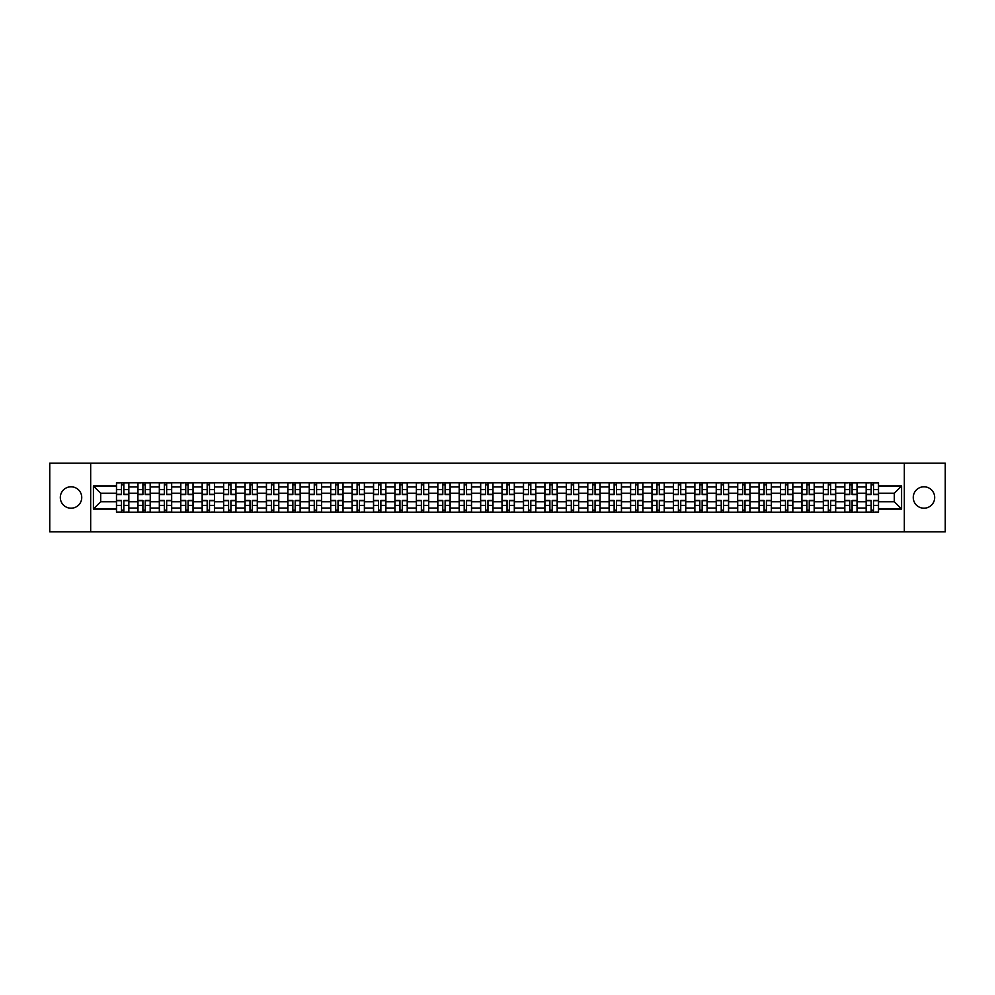 <?xml version="1.0" encoding="UTF-8"?>
<svg xmlns="http://www.w3.org/2000/svg" width="995" height="995" viewBox="0 0 995 995"><rect width="100%" height="100%" fill="white"/><g stroke="black" fill="none" stroke-linecap="round" stroke-linejoin="round"><path stroke-width="1.49" d="M923.969 486.791A10.709 10.709 0 0 0 913.261 497.5A10.709 10.709 0 0 0 923.969 508.209A10.709 10.709 0 0 0 934.678 497.5A10.709 10.709 0 0 0 923.969 486.791M71.031 486.791A10.709 10.709 0 0 0 60.322 497.5A10.709 10.709 0 0 0 71.031 508.209A10.709 10.709 0 0 0 81.739 497.5A10.709 10.709 0 0 0 71.031 486.791M904.331 531.827L945.25 531.827L945.25 463.172L49.75 463.172L49.75 531.827L904.331 531.827L904.331 463.172M137.895 512.263L137.895 486.928L128.84 486.928L128.84 512.263M128.84 486.928L128.84 482.737M137.895 486.928L137.895 482.737M150.257 482.737L150.257 512.263M159.324 512.263L159.324 482.737M171.675 482.737L171.675 512.263M180.742 512.263L180.742 482.737M193.092 482.737L193.092 512.263M202.159 512.263L202.159 482.737M214.51 482.737L214.51 512.263M223.576 512.263L223.576 482.737M235.939 482.737L235.939 512.263M244.994 512.263L244.994 482.737M257.357 482.737L257.357 512.263M266.411 512.263L266.411 482.737M278.774 482.737L278.774 512.263M287.841 512.263L287.841 482.737M300.192 482.737L300.192 512.263M309.258 512.263L309.258 482.737M321.609 482.737L321.609 512.263M330.676 512.263L330.676 482.737M343.026 482.737L343.026 512.263M352.093 512.263L352.093 482.737M364.456 482.737L364.456 512.263M373.511 512.263L373.511 482.737M385.873 482.737L385.873 512.263M394.928 512.263L394.928 482.737M407.291 482.737L407.291 512.263M416.358 512.263L416.358 482.737M428.708 482.737L428.708 512.263M437.775 512.263L437.775 482.737M450.126 482.737L450.126 512.263M459.192 512.263L459.192 482.737M471.555 482.737L471.555 512.263M480.61 512.263L480.61 482.737M492.973 482.737L492.973 512.263M502.027 512.263L502.027 482.737M514.39 482.737L514.39 512.263M523.445 512.263L523.445 482.737M535.808 482.737L535.808 512.263M544.874 512.263L544.874 482.737M557.225 482.737L557.225 512.263M566.292 512.263L566.292 482.737M578.642 482.737L578.642 512.263M587.709 512.263L587.709 482.737M600.072 482.737L600.072 512.263M609.127 512.263L609.127 482.737M621.489 482.737L621.489 512.263M630.544 512.263L630.544 482.737M642.907 482.737L642.907 512.263M651.974 512.263L651.974 482.737M664.324 482.737L664.324 512.263M673.391 512.263L673.391 482.737M685.742 482.737L685.742 512.263M694.808 512.263L694.808 482.737M707.159 482.737L707.159 512.263M716.226 512.263L716.226 482.737M728.589 482.737L728.589 512.263M737.643 512.263L737.643 482.737M750.006 482.737L750.006 512.263M759.061 512.263L759.061 482.737M771.423 482.737L771.423 512.263M780.49 512.263L780.49 482.737M792.841 482.737L792.841 512.263M801.908 512.263L801.908 482.737M814.258 482.737L814.258 512.263M823.325 512.263L823.325 482.737M835.676 482.737L835.676 512.263M844.743 512.263L844.743 482.737M857.105 482.737L857.105 512.263M866.16 512.263L866.16 482.737M866.16 501.754L857.105 501.754M844.743 501.754L835.676 501.754M823.325 501.754L814.258 501.754M801.908 501.754L792.841 501.754M780.49 501.754L771.423 501.754M759.061 501.754L750.006 501.754M737.643 501.754L728.589 501.754M716.226 501.754L707.159 501.754M694.808 501.754L685.742 501.754M673.391 501.754L664.324 501.754M651.974 501.754L642.907 501.754M630.544 501.754L621.489 501.754M609.127 501.754L600.072 501.754M587.709 501.754L578.642 501.754M566.292 501.754L557.225 501.754M544.874 501.754L535.808 501.754M523.445 501.754L514.39 501.754M502.027 501.754L492.973 501.754M480.61 501.754L471.555 501.754M459.192 501.754L450.126 501.754M437.775 501.754L428.708 501.754M416.358 501.754L407.291 501.754M394.928 501.754L385.873 501.754M373.511 501.754L364.456 501.754M352.093 501.754L343.026 501.754M330.676 501.754L321.609 501.754M309.258 501.754L300.192 501.754M287.841 501.754L278.774 501.754M266.411 501.754L257.357 501.754M244.994 501.754L235.939 501.754M223.576 501.754L214.51 501.754M202.159 501.754L193.092 501.754M180.742 501.754L171.675 501.754M159.324 501.754L150.257 501.754M137.895 501.754L128.84 501.754M866.16 493.246L857.105 493.246M844.743 493.246L835.676 493.246M823.325 493.246L814.258 493.246M801.908 493.246L792.841 493.246M780.49 493.246L771.423 493.246M759.061 493.246L750.006 493.246M737.643 493.246L728.589 493.246M716.226 493.246L707.159 493.246M694.808 493.246L685.742 493.246M673.391 493.246L664.324 493.246M651.974 493.246L642.907 493.246M630.544 493.246L621.489 493.246M609.127 493.246L600.072 493.246M587.709 493.246L578.642 493.246M566.292 493.246L557.225 493.246M544.874 493.246L535.808 493.246M523.445 493.246L514.39 493.246M502.027 493.246L492.973 493.246M480.61 493.246L471.555 493.246M459.192 493.246L450.126 493.246M437.775 493.246L428.708 493.246M416.358 493.246L407.291 493.246M394.928 493.246L385.873 493.246M373.511 493.246L364.456 493.246M352.093 493.246L343.026 493.246M330.676 493.246L321.609 493.246M309.258 493.246L300.192 493.246M287.841 493.246L278.774 493.246M266.411 493.246L257.357 493.246M244.994 493.246L235.939 493.246M223.576 493.246L214.51 493.246M202.159 493.246L193.092 493.246M180.742 493.246L171.675 493.246M159.324 493.246L150.257 493.246M137.895 493.246L128.84 493.246M100.694 501.754L116.477 501.754L116.477 493.246L100.694 493.246L100.694 501.754L93.418 509.03L93.418 485.97L116.477 485.97L116.477 493.246M878.523 493.246L878.523 501.754L894.306 501.754L894.306 493.246L878.523 493.246L878.523 482.737L116.477 482.737L116.477 485.97M878.523 485.97L901.582 485.97L901.582 509.03L878.523 509.03L878.523 501.754M116.477 501.754L116.477 512.263L878.523 512.263L878.523 509.03M116.477 509.03L93.418 509.03M90.669 531.827L90.669 463.172M123.828 510.199L121.49 510.199M121.49 484.801L123.828 484.801M145.245 510.199L142.907 510.199M142.907 484.801L145.245 484.801M166.662 510.199L164.337 510.199M164.337 484.801L166.662 484.801M188.08 510.199L185.754 510.199M185.754 484.801L188.08 484.801M209.51 510.199L207.171 510.199M207.171 484.801L209.51 484.801M230.927 510.199L228.589 510.199M228.589 484.801L230.927 484.801M252.344 510.199L250.006 510.199M250.006 484.801L252.344 484.801M273.762 510.199L271.424 510.199M271.424 484.801L273.762 484.801M295.179 510.199L292.853 510.199M292.853 484.801L295.179 484.801M316.597 510.199L314.271 510.199M314.271 484.801L316.597 484.801M338.026 510.199L335.688 510.199M335.688 484.801L338.026 484.801M359.444 510.199L357.106 510.199M357.106 484.801L359.444 484.801M380.861 510.199L378.523 510.199M378.523 484.801L380.861 484.801M402.278 510.199L399.94 510.199M399.94 484.801L402.278 484.801M423.696 510.199L421.37 510.199M421.37 484.801L423.696 484.801M445.113 510.199L442.787 510.199M442.787 484.801L445.113 484.801M466.543 510.199L464.205 510.199M464.205 484.801L466.543 484.801M487.96 510.199L485.622 510.199M485.622 484.801L487.96 484.801M509.378 510.199L507.04 510.199M507.04 484.801L509.378 484.801M530.795 510.199L528.457 510.199M528.457 484.801L530.795 484.801M552.213 510.199L549.887 510.199M549.887 484.801L552.213 484.801M573.63 510.199L571.304 510.199M571.304 484.801L573.63 484.801M595.06 510.199L592.721 510.199M592.721 484.801L595.06 484.801M616.477 510.199L614.139 510.199M614.139 484.801L616.477 484.801M637.894 510.199L635.556 510.199M635.556 484.801L637.894 484.801M659.312 510.199L656.974 510.199M656.974 484.801L659.312 484.801M680.729 510.199L678.403 510.199M678.403 484.801L680.729 484.801M702.147 510.199L699.821 510.199M699.821 484.801L702.147 484.801M723.576 510.199L721.238 510.199M721.238 484.801L723.576 484.801M744.994 510.199L742.656 510.199M742.656 484.801L744.994 484.801M766.411 510.199L764.073 510.199M764.073 484.801L766.411 484.801M787.829 510.199L785.49 510.199M785.49 484.801L787.829 484.801M809.246 510.199L806.92 510.199M806.92 484.801L809.246 484.801M830.663 510.199L828.337 510.199M828.337 484.801L830.663 484.801M852.093 510.199L849.755 510.199M849.755 484.801L852.093 484.801M873.51 510.199L871.172 510.199M871.172 484.801L873.51 484.801M93.418 485.97L100.694 493.246M894.306 501.754L901.582 509.03M894.306 493.246L901.582 485.97M123.828 494.552L123.828 482.873L128.765 482.873L128.765 494.552L123.828 494.552M121.49 484.664L123.828 484.664M119.437 482.873L116.552 482.873L116.552 494.552L121.49 494.552L121.49 482.873L125.88 482.873M121.49 500.448L121.49 512.126L116.552 512.126L116.552 500.448L121.49 500.448M123.828 510.335L121.49 510.335M125.88 512.126L128.765 512.126L128.765 500.448L123.828 500.448L123.828 512.126L119.437 512.126M145.245 494.552L145.245 482.873L150.183 482.873L150.183 494.552L145.245 494.552M142.907 484.664L145.245 484.664M140.855 482.873L137.969 482.873L137.969 494.552L142.907 494.552L142.907 482.873L147.31 482.873M166.662 494.552L166.662 482.873L171.613 482.873L171.613 494.552L166.662 494.552M164.337 484.664L166.662 484.664M162.272 482.873L159.387 482.873L159.387 494.552L164.337 494.552L164.337 482.873L168.727 482.873M142.907 500.448L142.907 512.126L137.969 512.126L137.969 500.448L142.907 500.448M145.245 510.335L142.907 510.335M147.31 512.126L150.183 512.126L150.183 500.448L145.245 500.448L145.245 512.126L140.855 512.126M164.337 500.448L164.337 512.126L159.387 512.126L159.387 500.448L164.337 500.448M166.662 510.335L164.337 510.335M168.727 512.126L171.613 512.126L171.613 500.448L166.662 500.448L166.662 512.126L162.272 512.126M188.08 494.552L188.08 482.873L193.03 482.873L193.03 494.552L188.08 494.552M185.754 484.664L188.08 484.664M183.689 482.873L180.804 482.873L180.804 494.552L185.754 494.552L185.754 482.873L190.144 482.873M209.51 494.552L209.51 482.873L214.447 482.873L214.447 494.552L209.51 494.552M207.171 484.664L209.51 484.664M205.107 482.873L202.221 482.873L202.221 494.552L207.171 494.552L207.171 482.873L211.562 482.873M230.927 494.552L230.927 482.873L235.865 482.873L235.865 494.552L230.927 494.552M228.589 484.664L230.927 484.664M226.524 482.873L223.651 482.873L223.651 494.552L228.589 494.552L228.589 482.873L232.979 482.873M185.754 500.448L185.754 512.126L180.804 512.126L180.804 500.448L185.754 500.448M188.08 510.335L185.754 510.335M190.144 512.126L193.03 512.126L193.03 500.448L188.08 500.448L188.08 512.126L183.689 512.126M207.171 500.448L207.171 512.126L202.221 512.126L202.221 500.448L207.171 500.448M209.51 510.335L207.171 510.335M211.562 512.126L214.447 512.126L214.447 500.448L209.51 500.448L209.51 512.126L205.107 512.126M228.589 500.448L228.589 512.126L223.651 512.126L223.651 500.448L228.589 500.448M230.927 510.335L228.589 510.335M232.979 512.126L235.865 512.126L235.865 500.448L230.927 500.448L230.927 512.126L226.524 512.126M252.344 494.552L252.344 482.873L257.282 482.873L257.282 494.552L252.344 494.552M250.006 484.664L252.344 484.664M247.954 482.873L245.068 482.873L245.068 494.552L250.006 494.552L250.006 482.873L254.397 482.873M250.006 500.448L250.006 512.126L245.068 512.126L245.068 500.448L250.006 500.448M252.344 510.335L250.006 510.335M254.397 512.126L257.282 512.126L257.282 500.448L252.344 500.448L252.344 512.126L247.954 512.126M273.762 494.552L273.762 482.873L278.7 482.873L278.7 494.552L273.762 494.552M271.424 484.664L273.762 484.664M269.371 482.873L266.486 482.873L266.486 494.552L271.424 494.552L271.424 482.873L275.826 482.873M271.424 500.448L271.424 512.126L266.486 512.126L266.486 500.448L271.424 500.448M273.762 510.335L271.424 510.335M275.826 512.126L278.7 512.126L278.7 500.448L273.762 500.448L273.762 512.126L269.371 512.126M295.179 494.552L295.179 482.873L300.129 482.873L300.129 494.552L295.179 494.552M292.853 484.664L295.179 484.664M290.789 482.873L287.903 482.873L287.903 494.552L292.853 494.552L292.853 482.873L297.244 482.873M292.853 500.448L292.853 512.126L287.903 512.126L287.903 500.448L292.853 500.448M295.179 510.335L292.853 510.335M297.244 512.126L300.129 512.126L300.129 500.448L295.179 500.448L295.179 512.126L290.789 512.126M316.597 494.552L316.597 482.873L321.547 482.873L321.547 494.552L316.597 494.552M314.271 484.664L316.597 484.664M312.206 482.873L309.321 482.873L309.321 494.552L314.271 494.552L314.271 482.873L318.661 482.873M314.271 500.448L314.271 512.126L309.321 512.126L309.321 500.448L314.271 500.448M316.597 510.335L314.271 510.335M318.661 512.126L321.547 512.126L321.547 500.448L316.597 500.448L316.597 512.126L312.206 512.126M338.026 494.552L338.026 482.873L342.964 482.873L342.964 494.552L338.026 494.552M335.688 484.664L338.026 484.664M333.623 482.873L330.738 482.873L330.738 494.552L335.688 494.552L335.688 482.873L340.079 482.873M335.688 500.448L335.688 512.126L330.738 512.126L330.738 500.448L335.688 500.448M338.026 510.335L335.688 510.335M340.079 512.126L342.964 512.126L342.964 500.448L338.026 500.448L338.026 512.126L333.623 512.126M359.444 494.552L359.444 482.873L364.381 482.873L364.381 494.552L359.444 494.552M357.106 484.664L359.444 484.664M355.041 482.873L352.168 482.873L352.168 494.552L357.106 494.552L357.106 482.873L361.496 482.873M357.106 500.448L357.106 512.126L352.168 512.126L352.168 500.448L357.106 500.448M359.444 510.335L357.106 510.335M361.496 512.126L364.381 512.126L364.381 500.448L359.444 500.448L359.444 512.126L355.041 512.126M380.861 494.552L380.861 482.873L385.799 482.873L385.799 494.552L380.861 494.552M378.523 484.664L380.861 484.664M376.471 482.873L373.585 482.873L373.585 494.552L378.523 494.552L378.523 482.873L382.913 482.873M378.523 500.448L378.523 512.126L373.585 512.126L373.585 500.448L378.523 500.448M380.861 510.335L378.523 510.335M382.913 512.126L385.799 512.126L385.799 500.448L380.861 500.448L380.861 512.126L376.471 512.126M402.278 494.552L402.278 482.873L407.216 482.873L407.216 494.552L402.278 494.552M399.94 484.664L402.278 484.664M397.888 482.873L395.003 482.873L395.003 494.552L399.94 494.552L399.94 482.873L404.343 482.873M399.94 500.448L399.94 512.126L395.003 512.126L395.003 500.448L399.94 500.448M402.278 510.335L399.94 510.335M404.343 512.126L407.216 512.126L407.216 500.448L402.278 500.448L402.278 512.126L397.888 512.126M423.696 494.552L423.696 482.873L428.646 482.873L428.646 494.552L423.696 494.552M421.37 484.664L423.696 484.664M419.305 482.873L416.42 482.873L416.42 494.552L421.37 494.552L421.37 482.873L425.76 482.873M421.37 500.448L421.37 512.126L416.42 512.126L416.42 500.448L421.37 500.448M423.696 510.335L421.37 510.335M425.76 512.126L428.646 512.126L428.646 500.448L423.696 500.448L423.696 512.126L419.305 512.126M445.113 494.552L445.113 482.873L450.063 482.873L450.063 494.552L445.113 494.552M442.787 484.664L445.113 484.664M440.723 482.873L437.837 482.873L437.837 494.552L442.787 494.552L442.787 482.873L447.178 482.873M442.787 500.448L442.787 512.126L437.837 512.126L437.837 500.448L442.787 500.448M445.113 510.335L442.787 510.335M447.178 512.126L450.063 512.126L450.063 500.448L445.113 500.448L445.113 512.126L440.723 512.126M466.543 494.552L466.543 482.873L471.481 482.873L471.481 494.552L466.543 494.552M464.205 484.664L466.543 484.664M462.14 482.873L459.255 482.873L459.255 494.552L464.205 494.552L464.205 482.873L468.595 482.873M464.205 500.448L464.205 512.126L459.255 512.126L459.255 500.448L464.205 500.448M466.543 510.335L464.205 510.335M468.595 512.126L471.481 512.126L471.481 500.448L466.543 500.448L466.543 512.126L462.14 512.126M487.96 494.552L487.96 482.873L492.898 482.873L492.898 494.552L487.96 494.552M485.622 484.664L487.96 484.664M483.558 482.873L480.685 482.873L480.685 494.552L485.622 494.552L485.622 482.873L490.013 482.873M485.622 500.448L485.622 512.126L480.685 512.126L480.685 500.448L485.622 500.448M487.96 510.335L485.622 510.335M490.013 512.126L492.898 512.126L492.898 500.448L487.96 500.448L487.96 512.126L483.558 512.126M509.378 494.552L509.378 482.873L514.315 482.873L514.315 494.552L509.378 494.552M507.04 484.664L509.378 484.664M504.987 482.873L502.102 482.873L502.102 494.552L507.04 494.552L507.04 482.873L511.442 482.873M507.04 500.448L507.04 512.126L502.102 512.126L502.102 500.448L507.04 500.448M509.378 510.335L507.04 510.335M511.442 512.126L514.315 512.126L514.315 500.448L509.378 500.448L509.378 512.126L504.987 512.126M530.795 494.552L530.795 482.873L535.745 482.873L535.745 494.552L530.795 494.552M528.457 484.664L530.795 484.664M526.405 482.873L523.519 482.873L523.519 494.552L528.457 494.552L528.457 482.873L532.86 482.873M528.457 500.448L528.457 512.126L523.519 512.126L523.519 500.448L528.457 500.448M530.795 510.335L528.457 510.335M532.86 512.126L535.745 512.126L535.745 500.448L530.795 500.448L530.795 512.126L526.405 512.126M552.213 494.552L552.213 482.873L557.163 482.873L557.163 494.552L552.213 494.552M549.887 484.664L552.213 484.664M547.822 482.873L544.937 482.873L544.937 494.552L549.887 494.552L549.887 482.873L554.277 482.873M549.887 500.448L549.887 512.126L544.937 512.126L544.937 500.448L549.887 500.448M552.213 510.335L549.887 510.335M554.277 512.126L557.163 512.126L557.163 500.448L552.213 500.448L552.213 512.126L547.822 512.126M573.63 494.552L573.63 482.873L578.58 482.873L578.58 494.552L573.63 494.552M571.304 484.664L573.63 484.664M569.24 482.873L566.354 482.873L566.354 494.552L571.304 494.552L571.304 482.873L575.695 482.873M571.304 500.448L571.304 512.126L566.354 512.126L566.354 500.448L571.304 500.448M573.63 510.335L571.304 510.335M575.695 512.126L578.58 512.126L578.58 500.448L573.63 500.448L573.63 512.126L569.24 512.126M595.06 494.552L595.06 482.873L599.997 482.873L599.997 494.552L595.06 494.552M592.721 484.664L595.06 484.664M590.657 482.873L587.784 482.873L587.784 494.552L592.721 494.552L592.721 482.873L597.112 482.873M592.721 500.448L592.721 512.126L587.784 512.126L587.784 500.448L592.721 500.448M595.06 510.335L592.721 510.335M597.112 512.126L599.997 512.126L599.997 500.448L595.06 500.448L595.06 512.126L590.657 512.126M616.477 494.552L616.477 482.873L621.415 482.873L621.415 494.552L616.477 494.552M614.139 484.664L616.477 484.664M612.087 482.873L609.201 482.873L609.201 494.552L614.139 494.552L614.139 482.873L618.529 482.873M614.139 500.448L614.139 512.126L609.201 512.126L609.201 500.448L614.139 500.448M616.477 510.335L614.139 510.335M618.529 512.126L621.415 512.126L621.415 500.448L616.477 500.448L616.477 512.126L612.087 512.126M637.894 494.552L637.894 482.873L642.832 482.873L642.832 494.552L637.894 494.552M635.556 484.664L637.894 484.664M633.504 482.873L630.619 482.873L630.619 494.552L635.556 494.552L635.556 482.873L639.959 482.873M635.556 500.448L635.556 512.126L630.619 512.126L630.619 500.448L635.556 500.448M637.894 510.335L635.556 510.335M639.959 512.126L642.832 512.126L642.832 500.448L637.894 500.448L637.894 512.126L633.504 512.126M659.312 494.552L659.312 482.873L664.262 482.873L664.262 494.552L659.312 494.552M656.974 484.664L659.312 484.664M654.921 482.873L652.036 482.873L652.036 494.552L656.974 494.552L656.974 482.873L661.376 482.873M656.974 500.448L656.974 512.126L652.036 512.126L652.036 500.448L656.974 500.448M659.312 510.335L656.974 510.335M661.376 512.126L664.262 512.126L664.262 500.448L659.312 500.448L659.312 512.126L654.921 512.126M680.729 494.552L680.729 482.873L685.679 482.873L685.679 494.552L680.729 494.552M678.403 484.664L680.729 484.664M676.339 482.873L673.453 482.873L673.453 494.552L678.403 494.552L678.403 482.873L682.794 482.873M678.403 500.448L678.403 512.126L673.453 512.126L673.453 500.448L678.403 500.448M680.729 510.335L678.403 510.335M682.794 512.126L685.679 512.126L685.679 500.448L680.729 500.448L680.729 512.126L676.339 512.126M702.147 494.552L702.147 482.873L707.097 482.873L707.097 494.552L702.147 494.552M699.821 484.664L702.147 484.664M697.756 482.873L694.871 482.873L694.871 494.552L699.821 494.552L699.821 482.873L704.211 482.873M699.821 500.448L699.821 512.126L694.871 512.126L694.871 500.448L699.821 500.448M702.147 510.335L699.821 510.335M704.211 512.126L707.097 512.126L707.097 500.448L702.147 500.448L702.147 512.126L697.756 512.126M723.576 494.552L723.576 482.873L728.514 482.873L728.514 494.552L723.576 494.552M721.238 484.664L723.576 484.664M719.174 482.873L716.3 482.873L716.3 494.552L721.238 494.552L721.238 482.873L725.629 482.873M721.238 500.448L721.238 512.126L716.3 512.126L716.3 500.448L721.238 500.448M723.576 510.335L721.238 510.335M725.629 512.126L728.514 512.126L728.514 500.448L723.576 500.448L723.576 512.126L719.174 512.126M744.994 494.552L744.994 482.873L749.932 482.873L749.932 494.552L744.994 494.552M742.656 484.664L744.994 484.664M740.603 482.873L737.718 482.873L737.718 494.552L742.656 494.552L742.656 482.873L747.046 482.873M742.656 500.448L742.656 512.126L737.718 512.126L737.718 500.448L742.656 500.448M744.994 510.335L742.656 510.335M747.046 512.126L749.932 512.126L749.932 500.448L744.994 500.448L744.994 512.126L740.603 512.126M766.411 494.552L766.411 482.873L771.349 482.873L771.349 494.552L766.411 494.552M764.073 484.664L766.411 484.664M762.021 482.873L759.135 482.873L759.135 494.552L764.073 494.552L764.073 482.873L768.476 482.873M764.073 500.448L764.073 512.126L759.135 512.126L759.135 500.448L764.073 500.448M766.411 510.335L764.073 510.335M768.476 512.126L771.349 512.126L771.349 500.448L766.411 500.448L766.411 512.126L762.021 512.126M787.829 494.552L787.829 482.873L792.779 482.873L792.779 494.552L787.829 494.552M785.49 484.664L787.829 484.664M783.438 482.873L780.553 482.873L780.553 494.552L785.49 494.552L785.49 482.873L789.893 482.873M785.49 500.448L785.49 512.126L780.553 512.126L780.553 500.448L785.49 500.448M787.829 510.335L785.49 510.335M789.893 512.126L792.779 512.126L792.779 500.448L787.829 500.448L787.829 512.126L783.438 512.126M809.246 494.552L809.246 482.873L814.196 482.873L814.196 494.552L809.246 494.552M806.92 484.664L809.246 484.664M804.855 482.873L801.97 482.873L801.97 494.552L806.92 494.552L806.92 482.873L811.311 482.873M806.92 500.448L806.92 512.126L801.97 512.126L801.97 500.448L806.92 500.448M809.246 510.335L806.92 510.335M811.311 512.126L814.196 512.126L814.196 500.448L809.246 500.448L809.246 512.126L804.855 512.126M830.663 494.552L830.663 482.873L835.613 482.873L835.613 494.552L830.663 494.552M828.337 484.664L830.663 484.664M826.273 482.873L823.387 482.873L823.387 494.552L828.337 494.552L828.337 482.873L832.728 482.873M828.337 500.448L828.337 512.126L823.387 512.126L823.387 500.448L828.337 500.448M830.663 510.335L828.337 510.335M832.728 512.126L835.613 512.126L835.613 500.448L830.663 500.448L830.663 512.126L826.273 512.126M852.093 494.552L852.093 482.873L857.031 482.873L857.031 494.552L852.093 494.552M849.755 484.664L852.093 484.664M847.69 482.873L844.817 482.873L844.817 494.552L849.755 494.552L849.755 482.873L854.145 482.873M849.755 500.448L849.755 512.126L844.817 512.126L844.817 500.448L849.755 500.448M852.093 510.335L849.755 510.335M854.145 512.126L857.031 512.126L857.031 500.448L852.093 500.448L852.093 512.126L847.69 512.126M873.51 494.552L873.51 482.873L878.448 482.873L878.448 494.552L873.51 494.552M871.172 484.664L873.51 484.664M869.12 482.873L866.235 482.873L866.235 494.552L871.172 494.552L871.172 482.873L875.563 482.873M871.172 500.448L871.172 512.126L866.235 512.126L866.235 500.448L871.172 500.448M873.51 510.335L871.172 510.335M875.563 512.126L878.448 512.126L878.448 500.448L873.51 500.448L873.51 512.126L869.12 512.126M844.743 486.928L835.676 486.928M823.325 486.928L814.258 486.928M801.908 486.928L792.841 486.928M780.49 486.928L771.423 486.928M759.061 486.928L750.006 486.928M737.643 486.928L728.589 486.928M716.226 486.928L707.159 486.928M694.808 486.928L685.742 486.928M673.391 486.928L664.324 486.928M651.974 486.928L642.907 486.928M630.544 486.928L621.489 486.928M609.127 486.928L600.072 486.928M587.709 486.928L578.642 486.928M566.292 486.928L557.225 486.928M544.874 486.928L535.808 486.928M523.445 486.928L514.39 486.928M502.027 486.928L492.973 486.928M480.61 486.928L471.555 486.928M459.192 486.928L450.126 486.928M437.775 486.928L428.708 486.928M416.358 486.928L407.291 486.928M394.928 486.928L385.873 486.928M373.511 486.928L364.456 486.928M352.093 486.928L343.026 486.928M330.676 486.928L321.609 486.928M309.258 486.928L300.192 486.928M287.841 486.928L278.774 486.928M266.411 486.928L257.357 486.928M244.994 486.928L235.939 486.928M223.576 486.928L214.51 486.928M202.159 486.928L193.092 486.928M180.742 486.928L171.675 486.928M159.324 486.928L150.257 486.928M866.16 486.928L857.105 486.928M844.743 508.072L835.676 508.072M823.325 508.072L814.258 508.072M801.908 508.072L792.841 508.072M780.49 508.072L771.423 508.072M759.061 508.072L750.006 508.072M737.643 508.072L728.589 508.072M716.226 508.072L707.159 508.072M694.808 508.072L685.742 508.072M673.391 508.072L664.324 508.072M651.974 508.072L642.907 508.072M630.544 508.072L621.489 508.072M609.127 508.072L600.072 508.072M587.709 508.072L578.642 508.072M566.292 508.072L557.225 508.072M544.874 508.072L535.808 508.072M523.445 508.072L514.39 508.072M502.027 508.072L492.973 508.072M480.61 508.072L471.555 508.072M459.192 508.072L450.126 508.072M437.775 508.072L428.708 508.072M416.358 508.072L407.291 508.072M394.928 508.072L385.873 508.072M373.511 508.072L364.456 508.072M352.093 508.072L343.026 508.072M330.676 508.072L321.609 508.072M309.258 508.072L300.192 508.072M287.841 508.072L278.774 508.072M266.411 508.072L257.357 508.072M244.994 508.072L235.939 508.072M223.576 508.072L214.51 508.072M202.159 508.072L193.092 508.072M180.742 508.072L171.675 508.072M159.324 508.072L150.257 508.072M137.895 508.072L128.84 508.072M866.16 508.072L857.105 508.072M123.828 494.254L128.765 494.254M123.828 489.627L128.765 489.627M116.552 494.254L121.49 494.254M116.552 489.627L121.49 489.627M121.49 500.746L116.552 500.746M121.49 505.373L116.552 505.373M128.765 500.746L123.828 500.746M128.765 505.373L123.828 505.373M145.245 494.254L150.183 494.254M145.245 489.627L150.183 489.627M137.969 494.254L142.907 494.254M137.969 489.627L142.907 489.627M166.662 494.254L171.613 494.254M166.662 489.627L171.613 489.627M159.387 494.254L164.337 494.254M159.387 489.627L164.337 489.627M142.907 500.746L137.969 500.746M142.907 505.373L137.969 505.373M150.183 500.746L145.245 500.746M150.183 505.373L145.245 505.373M164.337 500.746L159.387 500.746M164.337 505.373L159.387 505.373M171.613 500.746L166.662 500.746M171.613 505.373L166.662 505.373M188.08 494.254L193.03 494.254M188.08 489.627L193.03 489.627M180.804 494.254L185.754 494.254M180.804 489.627L185.754 489.627M209.51 494.254L214.447 494.254M209.51 489.627L214.447 489.627M202.221 494.254L207.171 494.254M202.221 489.627L207.171 489.627M230.927 494.254L235.865 494.254M230.927 489.627L235.865 489.627M223.651 494.254L228.589 494.254M223.651 489.627L228.589 489.627M185.754 500.746L180.804 500.746M185.754 505.373L180.804 505.373M193.03 500.746L188.08 500.746M193.03 505.373L188.08 505.373M207.171 500.746L202.221 500.746M207.171 505.373L202.221 505.373M214.447 500.746L209.51 500.746M214.447 505.373L209.51 505.373M228.589 500.746L223.651 500.746M228.589 505.373L223.651 505.373M235.865 500.746L230.927 500.746M235.865 505.373L230.927 505.373M252.344 494.254L257.282 494.254M252.344 489.627L257.282 489.627M245.068 494.254L250.006 494.254M245.068 489.627L250.006 489.627M250.006 500.746L245.068 500.746M250.006 505.373L245.068 505.373M257.282 500.746L252.344 500.746M257.282 505.373L252.344 505.373M273.762 494.254L278.7 494.254M273.762 489.627L278.7 489.627M266.486 494.254L271.424 494.254M266.486 489.627L271.424 489.627M271.424 500.746L266.486 500.746M271.424 505.373L266.486 505.373M278.7 500.746L273.762 500.746M278.7 505.373L273.762 505.373M295.179 494.254L300.129 494.254M295.179 489.627L300.129 489.627M287.903 494.254L292.853 494.254M287.903 489.627L292.853 489.627M292.853 500.746L287.903 500.746M292.853 505.373L287.903 505.373M300.129 500.746L295.179 500.746M300.129 505.373L295.179 505.373M316.597 494.254L321.547 494.254M316.597 489.627L321.547 489.627M309.321 494.254L314.271 494.254M309.321 489.627L314.271 489.627M314.271 500.746L309.321 500.746M314.271 505.373L309.321 505.373M321.547 500.746L316.597 500.746M321.547 505.373L316.597 505.373M338.026 494.254L342.964 494.254M338.026 489.627L342.964 489.627M330.738 494.254L335.688 494.254M330.738 489.627L335.688 489.627M335.688 500.746L330.738 500.746M335.688 505.373L330.738 505.373M342.964 500.746L338.026 500.746M342.964 505.373L338.026 505.373M359.444 494.254L364.381 494.254M359.444 489.627L364.381 489.627M352.168 494.254L357.106 494.254M352.168 489.627L357.106 489.627M357.106 500.746L352.168 500.746M357.106 505.373L352.168 505.373M364.381 500.746L359.444 500.746M364.381 505.373L359.444 505.373M380.861 494.254L385.799 494.254M380.861 489.627L385.799 489.627M373.585 494.254L378.523 494.254M373.585 489.627L378.523 489.627M378.523 500.746L373.585 500.746M378.523 505.373L373.585 505.373M385.799 500.746L380.861 500.746M385.799 505.373L380.861 505.373M402.278 494.254L407.216 494.254M402.278 489.627L407.216 489.627M395.003 494.254L399.94 494.254M395.003 489.627L399.94 489.627M399.94 500.746L395.003 500.746M399.94 505.373L395.003 505.373M407.216 500.746L402.278 500.746M407.216 505.373L402.278 505.373M423.696 494.254L428.646 494.254M423.696 489.627L428.646 489.627M416.42 494.254L421.37 494.254M416.42 489.627L421.37 489.627M421.37 500.746L416.42 500.746M421.37 505.373L416.42 505.373M428.646 500.746L423.696 500.746M428.646 505.373L423.696 505.373M445.113 494.254L450.063 494.254M445.113 489.627L450.063 489.627M437.837 494.254L442.787 494.254M437.837 489.627L442.787 489.627M442.787 500.746L437.837 500.746M442.787 505.373L437.837 505.373M450.063 500.746L445.113 500.746M450.063 505.373L445.113 505.373M466.543 494.254L471.481 494.254M466.543 489.627L471.481 489.627M459.255 494.254L464.205 494.254M459.255 489.627L464.205 489.627M464.205 500.746L459.255 500.746M464.205 505.373L459.255 505.373M471.481 500.746L466.543 500.746M471.481 505.373L466.543 505.373M487.96 494.254L492.898 494.254M487.96 489.627L492.898 489.627M480.685 494.254L485.622 494.254M480.685 489.627L485.622 489.627M485.622 500.746L480.685 500.746M485.622 505.373L480.685 505.373M492.898 500.746L487.96 500.746M492.898 505.373L487.96 505.373M509.378 494.254L514.315 494.254M509.378 489.627L514.315 489.627M502.102 494.254L507.04 494.254M502.102 489.627L507.04 489.627M507.04 500.746L502.102 500.746M507.04 505.373L502.102 505.373M514.315 500.746L509.378 500.746M514.315 505.373L509.378 505.373M530.795 494.254L535.745 494.254M530.795 489.627L535.745 489.627M523.519 494.254L528.457 494.254M523.519 489.627L528.457 489.627M528.457 500.746L523.519 500.746M528.457 505.373L523.519 505.373M535.745 500.746L530.795 500.746M535.745 505.373L530.795 505.373M552.213 494.254L557.163 494.254M552.213 489.627L557.163 489.627M544.937 494.254L549.887 494.254M544.937 489.627L549.887 489.627M549.887 500.746L544.937 500.746M549.887 505.373L544.937 505.373M557.163 500.746L552.213 500.746M557.163 505.373L552.213 505.373M573.63 494.254L578.58 494.254M573.63 489.627L578.58 489.627M566.354 494.254L571.304 494.254M566.354 489.627L571.304 489.627M571.304 500.746L566.354 500.746M571.304 505.373L566.354 505.373M578.58 500.746L573.63 500.746M578.58 505.373L573.63 505.373M595.06 494.254L599.997 494.254M595.06 489.627L599.997 489.627M587.784 494.254L592.721 494.254M587.784 489.627L592.721 489.627M592.721 500.746L587.784 500.746M592.721 505.373L587.784 505.373M599.997 500.746L595.06 500.746M599.997 505.373L595.06 505.373M616.477 494.254L621.415 494.254M616.477 489.627L621.415 489.627M609.201 494.254L614.139 494.254M609.201 489.627L614.139 489.627M614.139 500.746L609.201 500.746M614.139 505.373L609.201 505.373M621.415 500.746L616.477 500.746M621.415 505.373L616.477 505.373M637.894 494.254L642.832 494.254M637.894 489.627L642.832 489.627M630.619 494.254L635.556 494.254M630.619 489.627L635.556 489.627M635.556 500.746L630.619 500.746M635.556 505.373L630.619 505.373M642.832 500.746L637.894 500.746M642.832 505.373L637.894 505.373M659.312 494.254L664.262 494.254M659.312 489.627L664.262 489.627M652.036 494.254L656.974 494.254M652.036 489.627L656.974 489.627M656.974 500.746L652.036 500.746M656.974 505.373L652.036 505.373M664.262 500.746L659.312 500.746M664.262 505.373L659.312 505.373M680.729 494.254L685.679 494.254M680.729 489.627L685.679 489.627M673.453 494.254L678.403 494.254M673.453 489.627L678.403 489.627M678.403 500.746L673.453 500.746M678.403 505.373L673.453 505.373M685.679 500.746L680.729 500.746M685.679 505.373L680.729 505.373M702.147 494.254L707.097 494.254M702.147 489.627L707.097 489.627M694.871 494.254L699.821 494.254M694.871 489.627L699.821 489.627M699.821 500.746L694.871 500.746M699.821 505.373L694.871 505.373M707.097 500.746L702.147 500.746M707.097 505.373L702.147 505.373M723.576 494.254L728.514 494.254M723.576 489.627L728.514 489.627M716.3 494.254L721.238 494.254M716.3 489.627L721.238 489.627M721.238 500.746L716.3 500.746M721.238 505.373L716.3 505.373M728.514 500.746L723.576 500.746M728.514 505.373L723.576 505.373M744.994 494.254L749.932 494.254M744.994 489.627L749.932 489.627M737.718 494.254L742.656 494.254M737.718 489.627L742.656 489.627M742.656 500.746L737.718 500.746M742.656 505.373L737.718 505.373M749.932 500.746L744.994 500.746M749.932 505.373L744.994 505.373M766.411 494.254L771.349 494.254M766.411 489.627L771.349 489.627M759.135 494.254L764.073 494.254M759.135 489.627L764.073 489.627M764.073 500.746L759.135 500.746M764.073 505.373L759.135 505.373M771.349 500.746L766.411 500.746M771.349 505.373L766.411 505.373M787.829 494.254L792.779 494.254M787.829 489.627L792.779 489.627M780.553 494.254L785.49 494.254M780.553 489.627L785.49 489.627M785.49 500.746L780.553 500.746M785.49 505.373L780.553 505.373M792.779 500.746L787.829 500.746M792.779 505.373L787.829 505.373M809.246 494.254L814.196 494.254M809.246 489.627L814.196 489.627M801.97 494.254L806.92 494.254M801.97 489.627L806.92 489.627M806.92 500.746L801.97 500.746M806.92 505.373L801.97 505.373M814.196 500.746L809.246 500.746M814.196 505.373L809.246 505.373M830.663 494.254L835.613 494.254M830.663 489.627L835.613 489.627M823.387 494.254L828.337 494.254M823.387 489.627L828.337 489.627M828.337 500.746L823.387 500.746M828.337 505.373L823.387 505.373M835.613 500.746L830.663 500.746M835.613 505.373L830.663 505.373M852.093 494.254L857.031 494.254M852.093 489.627L857.031 489.627M844.817 494.254L849.755 494.254M844.817 489.627L849.755 489.627M849.755 500.746L844.817 500.746M849.755 505.373L844.817 505.373M857.031 500.746L852.093 500.746M857.031 505.373L852.093 505.373M873.51 494.254L878.448 494.254M873.51 489.627L878.448 489.627M866.235 494.254L871.172 494.254M866.235 489.627L871.172 489.627M871.172 500.746L866.235 500.746M871.172 505.373L866.235 505.373M878.448 500.746L873.51 500.746M878.448 505.373L873.51 505.373"/></g></svg>
